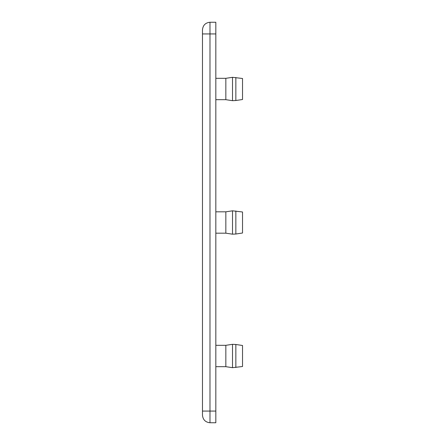 <?xml version="1.0" encoding="UTF-8"?>
<svg xmlns="http://www.w3.org/2000/svg" width="445" height="445" viewBox="0 0 445 445"><rect width="100%" height="100%" fill="white"/><g stroke="black" fill="none" stroke-linecap="round" stroke-linejoin="round"><path stroke-width="0.67" d="M235.85 210.986L235.85 234.014L242.525 233.013L242.525 211.987L232.513 210.819L225.838 211.82L225.838 233.18L215.825 233.18M225.838 211.82L215.825 211.82M232.513 210.819L232.513 234.181L225.838 233.18M235.85 77.486L235.85 100.514L242.525 99.513L242.525 78.487L232.513 77.319L225.838 78.32L225.838 99.68L215.825 99.68M225.838 78.32L215.825 78.32M232.513 77.319L232.513 100.681L225.838 99.68M235.85 367.514L235.85 344.486L242.525 345.487L242.525 366.513L232.513 367.681L225.838 366.68L215.825 366.68M225.838 366.68L225.838 345.32L215.825 345.32M232.513 367.681L232.513 344.319L225.838 345.32M215.825 411.069L215.825 422.75L209.984 422.75C205.457 422.272 202.953 419.769 202.475 415.241L202.475 29.759C202.953 25.232 205.457 22.728 209.984 22.25L215.825 22.25L215.825 411.069L209.984 411.069L209.984 22.25M202.475 33.931L215.825 33.931M202.475 411.069L209.984 411.069L209.984 422.75M235.85 234.014L232.513 234.181M235.85 100.514L232.513 100.681M235.85 344.486L232.513 344.319"/></g></svg>
